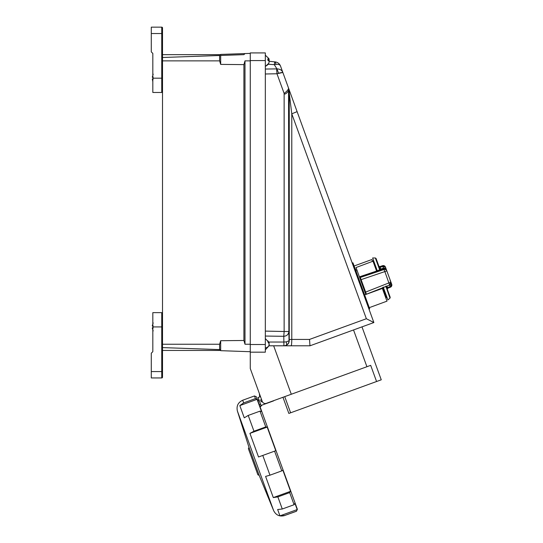 <?xml version="1.0" encoding="UTF-8"?>
<svg xmlns="http://www.w3.org/2000/svg" width="543" height="543" viewBox="0 0 543 543"><rect width="100%" height="100%" fill="white"/><g stroke="black" fill="none" stroke-linecap="round" stroke-linejoin="round"><path stroke-width="0.81" d="M386.921 286.107L387.485 287.654L390.173 286.595L391.713 284.288L386.575 270.17C385.679 268.378 384.641 267.706 383.46 268.147L383.691 268.799L380.12 270.36L379.727 269.993L375.349 257.973L372.627 257.973L377.181 270.482A0.767 0.346 -20 0 1 376.591 271.066L373.014 261.244L373.448 260.219M382.781 287.342L386.331 286.656L390.213 297.326L387.261 289.215M378.892 266.219L376.102 258.556L380.107 269.559L378.892 266.219L379.849 266.681L380.718 269.063L383.46 268.147L382.564 265.697L379.509 266.715L382.564 265.697L385.489 267.19L382.835 266.45L380.1 267.366L379.218 267.115L379.991 269.253L380.955 269.715L380.718 269.063L379.835 268.819M373 261.197L356.025 267.543L365.819 294.469M366.24 293.756L365.636 292.086L366.41 294.211L389.609 285.048L384.885 271.656L383.955 269.525L360.308 277.459L361.102 279.638L360.145 277.005L376.706 271.466L376.591 271.066L360.009 276.631L360.145 277.005M383.331 287.573L383.758 288.55M377.195 270.509L376.706 271.466A0.767 0.767 -20 0 0 377.181 270.482M381.064 270.02L380.107 269.559L377.236 270.828M366.41 294.211L389.609 285.041A2.294 2.294 -20 0 0 390.919 282.122L385.449 267.088L386.575 270.17L385.7 269.063L383.691 268.799L383.955 269.525A2.294 2.294 160 0 1 386.84 270.916L361.102 279.638L365.636 292.086L390.919 282.122L385.449 267.088A2.294 2.294 160 0 0 382.564 265.697M383.025 287.647A0.767 0.36 160 0 1 383.48 287.783M385.835 286.073L389.983 298.175L387.899 299.926L383.501 287.838M386.65 270.373L390.587 281.199L390.105 280.969M379.767 266.708L378.885 266.986L379.849 266.681L378.899 266.24L379.862 266.722L382.598 265.798A2.294 2.294 -20 0 1 385.489 267.19L386.575 270.17M386.365 286.765L386.969 288.428L387.485 287.654L387.268 289.243L386.216 286.351L386.365 286.765L386.881 285.991M390.655 281.383L391.713 284.288L390.919 282.122L389.609 285.041L390.397 287.213L387.709 288.272L387.268 289.243M391.713 284.288L390.397 287.213A2.294 2.294 -20 0 0 391.713 284.288L390.919 282.122M267.855 59.954L267.855 58.827L269.192 59.784L268.88 58.576L265.33 55.196L268.88 58.576L269.172 59.676M269.05 61.95L268.88 63.171L269.192 61.223L267.855 60.266L267.855 58.827M268.88 59.268L268.907 60.87M250.275 52.915L265.33 52.915L250.275 52.915L250.275 352.176L265.33 352.176L265.33 338.547L269.165 342.782L268.805 342.986M268.88 345.748A6.021 4.018 180 0 1 265.33 348.009L265.33 349.889L269.165 345.653L269.192 343.929L267.855 341.839L267.855 340.821L269.192 342.904M265.33 331.101L284.138 331.501L283.785 336.3C286.826 336.029 288.523 334.427 288.883 331.501L289.032 340.699A5.104 5.104 90 0 1 283.928 345.803L269.124 345.803M366.919 366.722L353.527 329.947L373.869 322.542L309.992 345.796L284.084 345.803C287.322 345.368 289.046 343.671 289.249 340.699L286.209 341.873L283.928 342.029L268.921 342.029M369.267 307.657L386.989 301.155L382.367 288.448L364.625 294.903M355.373 269.484L356.568 269.05M368.982 309.116L352.231 263.09L352.95 262.826L369.702 308.858L368.982 309.116L373.862 322.535L366.362 318.734L291.781 113.82L291.781 339.423L289.263 339.497M289.249 340.699L289.263 91.224L288.883 89.045L373.862 322.535L366.362 318.734L309.524 339.423L291.781 339.423A6.38 0.665 -90 0 1 291.774 339.904A6.38 0.665 -90 0 1 291.109 345.803L283.928 345.803L283.785 336.3L265.33 336.056M297.102 111.641L291.781 113.82L288.883 90.179C289.249 90.036 285.041 95.867 284.138 93.437C287.111 91.156 288.577 89.378 288.543 88.115L288.883 89.045M274.568 62.615L275.192 61.909L276.075 64.346C278.532 64.169 280.012 64.746 280.521 66.07C279.543 63.667 277.772 62.282 275.192 61.909C277.772 62.282 279.543 63.667 280.521 66.07L282.849 72.47L276.978 73.76L284.138 93.437L284.138 331.501L288.883 331.501L288.543 88.115M353.527 329.947L309.978 345.803L309.524 339.423M361.984 326.872L381.254 379.808L376.57 381.512L370.686 365.351L266.328 403.334A3.19 3.19 0 0 1 262.242 401.426L250.275 368.554L250.275 352.176M259.473 393.824A8.6 8.6 0 0 0 259.853 396.845L258.115 397.476L261.02 405.458L273.57 400.89A8.6 8.6 0 0 0 273.937 400.564L282.964 397.279L288.849 413.44L376.57 381.512M273.658 345.803L291.292 394.245M269.124 344.214L268.88 345.321M290.62 412.795L284.736 396.634M267.855 341.839L267.855 340.841M288.523 88.054L282.849 72.47C282.014 70.223 280.052 69.029 276.964 68.88L278.566 73.278M275.192 61.909L274.792 61.868L274.256 64.651L276.075 64.346L274.256 64.651L276.964 68.88L276.618 68.9L276.978 73.76L265.33 73.991M269.192 60.524L268.235 60.436M269.192 59.784L267.855 59.906M269.192 61.006L269.165 60.572M372.512 261.38L371.84 259.54L354.104 265.995M278.511 73.203L282.788 72.307L280.514 66.056M269.185 61.278L274.792 61.868M274.256 64.651L268.29 64.264M276.618 68.9L265.33 69.036M250.275 344.527L265.33 344.527L265.33 52.915M282.733 72.151L352.231 263.09M152.821 326.927L161.746 326.927L161.746 312.639A0.767 0.767 0 0 1 162.513 313.406A0.767 0.767 0 0 0 161.746 312.639L152.821 312.639L152.821 351.674L151.287 353.201L151.287 371.575L162.513 371.575L162.513 350.445L220.451 350.445M151.287 371.575L151.287 377.948L161.746 377.948A0.767 0.767 0 0 0 162.513 377.188L162.513 371.575M151.354 353.14L152.821 351.674L152.821 342.857M220.078 350.059L219.603 349.597L219.603 344.228L220.682 340.712L220.682 350.676L250.275 351.715M220.682 340.712L243.909 340.481L244.988 344.228L244.988 60.87L250.275 60.87M220.682 349.638L219.603 349.597L220.682 350.676M220.682 55.467L243.909 54.653L244.988 53.574L250.275 53.39L244.988 53.574C248.287 53.458 248.287 53.458 244.988 53.574C248.287 53.458 248.287 53.458 244.988 53.574L220.682 54.422L220.682 64.393L219.603 60.87L219.603 55.501L162.513 57.497L162.513 54.653L220.451 54.653M229.879 64.481L222.216 64.407M243.909 340.481L243.909 64.624L220.682 64.393M243.909 64.624L244.988 60.87M162.513 350.445L162.513 57.497M162.513 347.601L219.603 349.597M153.194 322.909L152.318 325.542M152.318 325.922L153.194 325.922L152.318 325.922M152.352 327.931L152.318 328.305L152.318 327.931L153.194 327.931M152.318 328.305L153.194 330.945M162.513 372.593L162.513 377.188M151.354 51.958L152.821 53.431L152.821 92.466L161.746 92.466A0.767 0.767 0 0 0 162.513 91.699M152.821 62.241L152.821 53.431L151.287 51.897L151.287 33.53L161.746 33.53L161.746 27.15A0.767 0.767 0 0 1 162.513 27.917L162.513 54.653M151.287 33.53L151.287 27.15L161.746 27.15M161.746 92.466L161.746 33.53L162.513 33.53L162.513 27.917M153.194 79.183L152.318 79.183L152.318 79.556L152.318 79.183L153.194 79.183M152.352 77.174L152.318 76.794L152.318 77.174L153.194 77.174M152.318 77.174L153.194 74.16M152.821 81.626L152.318 79.183M296.444 511.207L284.641 515.504L279.95 515.85L297.204 509.572L296.464 511.255L297.374 509.293L256.452 396.858L254.491 395.942L255.454 398.596L257.077 399.315L261.529 411.54L260.016 411.132L265.765 426.927L267.183 427.09L275.783 450.71L274.582 451.145L281.769 470.883L282.855 470.136L290.559 491.313L289.67 492.596L294.082 504.719L294.903 503.239L297.204 509.572M289.67 492.596L277.867 496.893L282.279 509.008L277.649 509.524L279.95 515.85M277.867 496.893L273.305 497.592L290.559 491.313M274.582 451.145L262.778 455.441L269.966 475.179L265.595 476.415L273.305 497.592M262.778 455.441L258.529 456.989L249.929 433.368L253.968 431.217L265.765 426.927M260.016 411.132L248.219 415.429L244.269 417.825L239.823 405.594L243.651 402.886L255.454 398.596M284.641 515.504L296.464 511.255M248.986 447.357L259.194 475.41L257.891 474.799L248.375 448.667L248.986 447.357L237.393 411.024L273.665 510.691C276.041 515.239 279.699 516.861 284.661 515.551M259.194 475.41L273.665 510.691M260.586 404.257L259.316 404.718M260.151 407.026A3.061 3.061 0 0 1 262.018 405.092L260.151 407.026M259.262 400.619L257.993 401.08M260.667 406.062L260.335 406.592M257.077 399.315L239.823 405.594M282.279 509.008L294.082 504.719M269.966 475.179L281.769 470.883M267.183 427.09L249.929 433.368M260.837 405.872L261.454 405.37M262.262 401.474L261.305 401.827L260.606 399.906L261.563 399.56M385.618 297.388L387.084 297.679A0.767 0.767 160 0 0 386.107 297.218L382.672 287.783M380.12 270.36L376.72 271.514M268.88 63.029A6.021 5.661 180 0 1 265.33 66.205M286.202 345.267A5.104 1.663 63.7 0 0 286.636 344.106A5.104 1.663 -116.3 0 0 286.209 341.873M265.33 60.565L250.275 60.565M161.746 377.948L161.746 326.927L162.513 326.927M250.275 344.228L244.988 344.228M162.513 60.87L219.603 60.87M162.513 344.228L219.603 344.228M152.821 78.178L162.513 78.178M248.219 415.429L253.968 431.217M237.393 411.024C236.286 406.021 238.051 402.424 242.687 400.239L243.651 402.886M389.983 298.175L390.213 297.326M375.349 257.973L376.068 258.475M390.397 287.213L387.709 288.272M268.88 63.171L265.33 66.545M355.896 270.93L357.097 270.495M282.788 72.307L282.489 71.479M219.603 55.501L220.682 54.422L244.988 53.574M257.647 400.143L258.916 399.682M242.687 400.239L254.491 395.942"/></g></svg>
